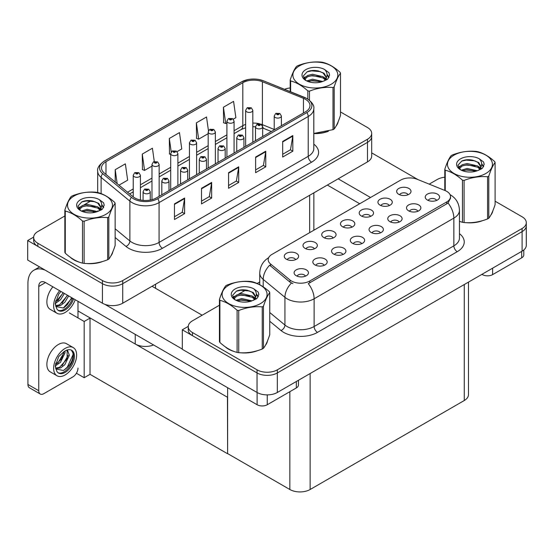 <?xml version="1.0" encoding="UTF-8"?>
<svg xmlns="http://www.w3.org/2000/svg" width="554" height="554" viewBox="0 0 554 554"><rect width="100%" height="100%" fill="white"/><g stroke="black" fill="none" stroke-linecap="round" stroke-linejoin="round"><path stroke-width="0.83" d="M153.576 344.955A14.349 8.282 180 0 1 135.238 344.013L77.982 310.953M371.692 133.389L371.692 156.034A14.349 8.282 0 0 1 367.489 161.893L122.725 303.204A14.349 8.282 0 0 1 102.435 303.204L27.7 260.055L27.7 240.533L102.435 283.683A14.349 8.282 0 0 0 122.725 283.683L367.489 142.364A14.349 8.282 0 0 0 371.692 136.513A14.349 8.282 0 0 1 367.489 142.364L122.725 283.683A14.349 8.282 0 0 1 102.435 283.683L37.845 246.392A14.349 8.282 0 0 1 33.642 240.533L33.642 237.41A14.349 8.282 0 0 0 37.845 243.268L102.435 280.559A14.349 8.282 0 0 0 122.725 280.559L367.489 139.241A14.349 8.282 0 0 0 371.692 133.389A14.349 8.282 0 0 0 367.489 127.531L340.495 111.943M33.656 237.098L27.7 240.533M227.625 397.35L90.191 318.003L84.173 321.479L69.361 312.927M90.025 318.1L90.025 374.331L84.173 377.71L76.417 373.23M84.173 377.71L84.173 321.479M227.452 397.447L227.625 453.581L227.625 387.703M227.452 453.678L90.025 374.331M436.614 200.43A4.307 2.486 0 0 0 435.458 199.218A4.307 2.486 0 0 0 431.22 198.588A4.307 2.486 0 0 0 428.214 200.43M437.487 194.142A7.174 4.141 0 0 0 428.297 193.678A7.174 4.141 0 0 0 425.922 198.831A7.174 4.141 0 0 0 427.342 200.001A7.174 4.141 0 0 0 438.913 198.831A7.174 4.141 0 0 0 437.487 194.142M370.571 216.379A4.307 2.486 0 0 0 369.414 215.174A4.307 2.486 0 0 0 365.176 214.543A4.307 2.486 0 0 0 362.171 216.379M371.443 210.098A7.174 4.141 0 0 0 362.254 209.634A7.174 4.141 0 0 0 359.878 214.779A7.174 4.141 0 0 0 361.298 215.949A7.174 4.141 0 0 0 372.87 214.779A7.174 4.141 0 0 0 371.443 210.098M389.303 205.562A4.307 2.486 0 0 0 388.153 204.357A4.307 2.486 0 0 0 383.908 203.727A4.307 2.486 0 0 0 380.91 205.562M390.182 199.281A7.174 4.141 0 0 0 380.986 198.817A7.174 4.141 0 0 0 378.611 203.962A7.174 4.141 0 0 0 380.037 205.132A7.174 4.141 0 0 0 391.602 203.962A7.174 4.141 0 0 0 390.182 199.281M314.367 248.829A4.307 2.486 0 0 0 313.211 247.617A4.307 2.486 0 0 0 308.973 246.987A4.307 2.486 0 0 0 305.974 248.829M315.24 242.541A7.174 4.141 0 0 0 306.05 242.084A7.174 4.141 0 0 0 303.675 247.229A7.174 4.141 0 0 0 305.095 248.4A7.174 4.141 0 0 0 316.666 247.229A7.174 4.141 0 0 0 315.24 242.541M361.679 243.698A4.307 2.486 0 0 0 360.522 242.486A4.307 2.486 0 0 0 356.284 241.856A4.307 2.486 0 0 0 353.279 243.698M362.551 237.41A7.174 4.141 0 0 0 353.362 236.946A7.174 4.141 0 0 0 350.98 242.091A7.174 4.141 0 0 0 352.406 243.268A7.174 4.141 0 0 0 363.978 242.091A7.174 4.141 0 0 0 362.551 237.41M324.208 265.324A4.307 2.486 0 0 0 323.051 264.119A4.307 2.486 0 0 0 318.813 263.489A4.307 2.486 0 0 0 315.815 265.324M325.08 259.043A7.174 4.141 0 0 0 315.891 258.579A7.174 4.141 0 0 0 313.516 263.725A7.174 4.141 0 0 0 314.935 264.895A7.174 4.141 0 0 0 326.507 263.725A7.174 4.141 0 0 0 325.08 259.043M408.042 194.752A4.307 2.486 0 0 0 406.885 193.54A4.307 2.486 0 0 0 402.647 192.91A4.307 2.486 0 0 0 399.642 194.752M408.914 188.464A7.174 4.141 0 0 0 399.725 188A7.174 4.141 0 0 0 397.343 193.145A7.174 4.141 0 0 0 398.769 194.322A7.174 4.141 0 0 0 410.334 193.145A7.174 4.141 0 0 0 408.914 188.464M380.411 232.881A4.307 2.486 0 0 0 379.255 231.669A4.307 2.486 0 0 0 375.016 231.039A4.307 2.486 0 0 0 372.018 232.881M381.284 226.593A7.174 4.141 0 0 0 372.094 226.129A7.174 4.141 0 0 0 369.719 231.281A7.174 4.141 0 0 0 371.138 232.451A7.174 4.141 0 0 0 382.71 231.281A7.174 4.141 0 0 0 381.284 226.593M417.882 211.247A4.307 2.486 0 0 0 416.726 210.035A4.307 2.486 0 0 0 412.488 209.405A4.307 2.486 0 0 0 409.482 211.247M418.755 204.959A7.174 4.141 0 0 0 409.565 204.495A7.174 4.141 0 0 0 407.183 209.647A7.174 4.141 0 0 0 408.61 210.818A7.174 4.141 0 0 0 420.181 209.647A7.174 4.141 0 0 0 418.755 204.959M399.143 222.064A4.307 2.486 0 0 0 397.994 220.852A4.307 2.486 0 0 0 393.749 220.222A4.307 2.486 0 0 0 390.75 222.064M400.023 215.776A7.174 4.141 0 0 0 390.826 215.312A7.174 4.141 0 0 0 388.451 220.464A7.174 4.141 0 0 0 389.877 221.635A7.174 4.141 0 0 0 401.442 220.464A7.174 4.141 0 0 0 400.023 215.776M333.099 238.012A4.307 2.486 0 0 0 331.95 236.8A4.307 2.486 0 0 0 327.705 236.17A4.307 2.486 0 0 0 324.706 238.012M333.979 231.724A7.174 4.141 0 0 0 324.783 231.267A7.174 4.141 0 0 0 322.407 236.413A7.174 4.141 0 0 0 323.834 237.583A7.174 4.141 0 0 0 335.399 236.413A7.174 4.141 0 0 0 333.979 231.724M351.838 227.195A4.307 2.486 0 0 0 350.682 225.99A4.307 2.486 0 0 0 346.444 225.36A4.307 2.486 0 0 0 343.438 227.195M352.711 220.907A7.174 4.141 0 0 0 343.522 220.45A7.174 4.141 0 0 0 341.139 225.596A7.174 4.141 0 0 0 342.566 226.766A7.174 4.141 0 0 0 354.138 225.596A7.174 4.141 0 0 0 352.711 220.907M305.476 276.141A4.307 2.486 0 0 0 304.319 274.936A4.307 2.486 0 0 0 300.081 274.306A4.307 2.486 0 0 0 297.076 276.141M306.348 269.86A7.174 4.141 0 0 0 297.159 269.396A7.174 4.141 0 0 0 294.776 274.542A7.174 4.141 0 0 0 296.203 275.712A7.174 4.141 0 0 0 307.775 274.542A7.174 4.141 0 0 0 306.348 269.86M342.94 254.515A4.307 2.486 0 0 0 341.79 253.303A4.307 2.486 0 0 0 337.545 252.672A4.307 2.486 0 0 0 334.547 254.515M343.819 248.227A7.174 4.141 0 0 0 334.623 247.763A7.174 4.141 0 0 0 332.248 252.908A7.174 4.141 0 0 0 333.674 254.078A7.174 4.141 0 0 0 345.239 252.908A7.174 4.141 0 0 0 343.819 248.227M295.635 259.646A4.307 2.486 0 0 0 294.479 258.434A4.307 2.486 0 0 0 290.241 257.804A4.307 2.486 0 0 0 287.235 259.646M296.508 253.358A7.174 4.141 0 0 0 287.318 252.894A7.174 4.141 0 0 0 284.936 258.046A7.174 4.141 0 0 0 286.363 259.217A7.174 4.141 0 0 0 297.934 258.046A7.174 4.141 0 0 0 296.508 253.358M446.753 191.372A12.915 7.458 0 0 0 445.028 190.534L417.183 179.281A12.915 7.458 0 0 0 400.646 180.112L271.972 254.404A12.915 7.458 0 0 0 268.191 259.674A12.915 7.458 0 0 0 270.525 263.953L290.019 280.026A12.915 7.458 0 0 0 309.728 281.023L446.753 201.912A12.915 7.458 0 0 0 450.534 196.642A12.915 7.458 0 0 0 446.753 191.372M188.263 326.361L182.308 329.796L257.042 372.946A14.349 8.282 0 0 0 277.332 372.946L522.097 231.627A14.349 8.282 0 0 0 526.3 225.776A14.349 8.282 0 0 1 522.097 231.627L277.332 372.946A14.349 8.282 0 0 1 257.042 372.946L192.453 335.655A14.349 8.282 0 0 1 188.249 329.796L188.249 326.673A14.349 8.282 0 0 0 192.453 332.532L257.042 369.823A14.349 8.282 0 0 0 277.332 369.823L522.097 228.504A14.349 8.282 0 0 0 526.3 222.646A14.349 8.282 0 0 0 522.097 216.794L495.103 201.206M182.308 329.796L182.308 349.318L257.042 392.467A14.349 8.282 0 0 0 277.332 392.467L522.097 251.156A14.349 8.282 0 0 0 526.3 245.297L526.3 222.646M468.476 282.111L468.476 394.656A14.349 8.282 180 0 1 464.273 400.514L310.136 489.501A14.349 8.282 180 0 1 289.846 489.501L227.625 453.581M70.351 257.312A22.956 13.254 0 0 0 73.758 259.819A22.956 13.254 0 0 0 79.88 262.347M305.503 99.318A15.304 8.836 180 0 1 309.984 105.565A15.304 8.836 180 0 1 305.503 111.811L156.373 197.91A15.304 8.836 180 0 1 133.015 196.732L104.27 173.028A15.304 8.836 180 0 1 101.5 167.966A15.304 8.836 180 0 1 105.987 161.713L242.811 82.719A15.304 8.836 180 0 1 262.409 81.729L303.46 98.328A15.304 8.836 180 0 1 305.503 99.318M306.854 98.536A17.216 9.937 0 0 0 304.555 97.421L263.503 80.829A17.216 9.937 0 0 0 259.369 79.596A17.216 9.937 0 0 0 247.887 79.596A17.216 9.937 0 0 0 241.454 81.937L104.63 160.937A17.216 9.937 0 0 0 102.705 173.665L131.45 197.363A17.216 9.937 0 0 0 157.724 198.692L306.854 112.594A17.216 9.937 0 0 0 306.854 98.536M174.462 203.907L174.462 219.523L184.607 213.671L184.607 198.048L174.462 203.907M174.462 216.752L182.28 212.244L184.565 198.567A3.823 2.209 -120 0 0 184.607 198.048M182.211 212.286L184.607 213.671M201.518 188.284L201.518 203.907L211.663 198.048L211.663 182.432L201.518 188.284M201.518 201.137L209.329 196.622L211.621 182.952A3.823 2.209 -120 0 0 211.663 182.432M209.26 196.663L211.663 198.048M282.678 141.429L282.678 157.052L292.824 151.194L292.824 135.571L282.678 141.429M282.678 154.275L290.49 149.767L292.782 136.09A3.823 2.209 -120 0 0 292.824 135.571M290.421 149.809L292.824 151.194M255.623 157.052L255.623 172.668L265.768 166.809L265.768 151.194L255.623 157.052M255.623 169.898L263.434 165.383L265.726 151.713A3.823 2.209 -120 0 0 265.768 151.194M263.372 165.424L265.768 166.809M228.573 172.668L228.573 188.284L238.719 182.432L238.719 166.809L228.573 172.668M228.573 185.514L236.385 181.006L238.677 167.329A3.823 2.209 -120 0 0 238.719 166.809M236.316 181.047L238.719 182.432M313.813 133.569A22.956 13.254 0 0 0 328.425 131.236M336.174 125.91A22.956 13.254 0 0 0 338.175 121.7M86.064 263.51A22.956 13.254 0 0 0 103.072 261.343M110.821 256.017A22.956 13.254 0 0 0 112.822 251.807M290.192 87.948A14.349 8.282 0 0 0 284.521 89.312M91.216 200.735L83.931 204.945M64.839 215.97L37.845 231.551A14.349 8.282 0 0 0 33.642 237.41M118.985 185.168L127.655 180.161L125.363 163.845L115.218 169.697L115.218 182.058M208.456 130.758L206.524 116.984L196.379 122.843L196.538 138.368M233.276 119.179L235.866 117.683L233.573 101.368L223.428 107.227L223.594 122.746M154.282 161.533L152.412 148.223L142.267 154.081L142.433 169.607M177.072 151.63L181.76 148.922L179.468 132.607L169.323 138.465L169.489 153.984M170.708 154.441L169.323 153.929M169.323 138.465L171.221 151.99M196.379 122.843L198.664 139.165L208.179 133.673M198.664 139.165L196.379 138.306M223.428 107.227L225.72 123.542L226.911 122.856M225.72 123.542L223.428 122.69M142.267 154.081L144.559 170.403L151.976 166.124M144.559 170.403L142.267 169.545M115.218 169.697L117.178 183.672M224.959 346.575A22.956 13.254 0 0 0 228.366 349.082A22.956 13.254 0 0 0 234.494 351.61M450.534 196.642L450.534 198.221L448.006 202.951L446.753 203.858L308.273 283.627A16.738 9.667 60 0 1 314.125 298.793A19.127 11.045 180 0 1 287.076 298.793A19.127 11.045 180 0 1 284.929 297.318L263.205 279.403A19.127 11.045 180 0 1 259.743 273.067L259.743 284.728M292.921 283.627L290.019 282.159L269.659 265.2A16.738 11.198 129.5 0 0 263.205 279.403L263.205 286.834M459.46 221.392A22.956 13.254 0 0 0 459.848 221.503M466.032 222.666A22.956 13.254 0 0 0 483.033 220.499M490.789 215.174A22.956 13.254 0 0 0 492.79 210.963M240.678 352.773A22.956 13.254 0 0 0 257.679 350.606M265.435 345.281A22.956 13.254 0 0 0 267.437 341.07M444.8 177.211A14.349 8.282 0 0 0 437.217 179.503L429.198 184.136M259.743 281.965L257.146 283.468M245.824 289.998L238.539 294.209M219.446 305.226L192.453 320.814A14.349 8.282 0 0 0 188.249 326.673M140.411 199.987L140.411 175.244A3.587 2.071 180 0 1 138.195 177.155A3.587 2.071 180 0 1 134.29 176.705A3.587 2.071 180 0 1 133.237 175.244L134.67 172.751A2.389 1.44 57.8 0 1 135.945 172.82A1.198 0.693 0 0 0 135.979 173.776A1.198 0.693 0 0 0 137.669 173.776A1.198 0.693 0 0 0 137.669 172.8A1.198 0.693 0 0 0 136.021 172.779L137.302 173.291L136.485 173.485L135.945 172.82M136.506 173.492L136.506 173.083M136.021 172.779A2.389 1.316 -117.9 0 0 134.899 172.619A2.389 1.316 -117.9 0 0 134.795 172.689M136.471 173.478L136.471 173.104M150.252 200.07L150.252 191.739A3.587 2.071 180 0 1 148.043 193.651A3.587 2.071 180 0 1 144.13 193.208A3.587 2.071 180 0 1 143.077 191.739L144.511 189.253A2.389 1.44 57.8 0 1 145.785 189.323A1.198 0.693 0 0 0 145.82 190.278A1.198 0.693 0 0 0 147.509 190.278A1.198 0.693 0 0 0 147.509 189.302A1.198 0.693 0 0 0 145.861 189.281L147.142 189.787L146.325 189.98L145.785 189.323M146.346 189.994L146.346 189.586M145.861 189.281A2.389 1.316 -117.9 0 0 144.739 189.115A2.389 1.316 -117.9 0 0 144.636 189.184M146.325 189.98L146.311 189.6M159.15 196.31L159.15 164.427A3.587 2.071 180 0 1 156.934 166.338A3.587 2.071 180 0 1 153.022 165.888A3.587 2.071 180 0 1 151.976 164.427L153.403 161.934A2.389 1.44 57.8 0 1 154.677 162.01A1.198 0.693 0 0 0 154.718 162.959A1.198 0.693 0 0 0 156.408 162.959A1.198 0.693 0 0 0 156.408 161.983A1.198 0.693 0 0 0 154.753 161.962L156.041 162.474L155.224 162.668L154.677 162.01M154.753 161.962A2.389 1.316 -117.9 0 0 153.631 161.803A2.389 1.316 -117.9 0 0 153.527 161.872M177.882 185.493L177.882 153.61A3.587 2.071 180 0 1 175.666 155.522A3.587 2.071 180 0 1 171.761 155.072A3.587 2.071 180 0 1 170.708 153.61L172.142 151.117A2.389 1.44 57.8 0 1 173.416 151.194A1.198 0.693 0 0 0 173.45 152.142A1.198 0.693 0 0 0 175.14 152.142A1.198 0.693 0 0 0 175.14 151.173A1.198 0.693 0 0 0 173.485 151.152L174.635 151.464L173.956 151.851L173.97 151.457M173.485 151.152A2.389 1.316 -117.9 0 0 172.37 150.986A2.389 1.316 -117.9 0 0 172.266 151.055M173.942 151.844L173.416 151.194M173.956 151.851L173.942 151.471M196.615 174.676L196.615 142.793A3.587 2.071 180 0 1 194.399 144.705A3.587 2.071 180 0 1 190.493 144.255A3.587 2.071 180 0 1 189.44 142.793L190.874 140.307A2.389 1.44 57.8 0 1 192.148 140.377A1.198 0.693 0 0 0 192.183 141.332A1.198 0.693 0 0 0 193.872 141.332A1.198 0.693 0 0 0 193.872 140.356A1.198 0.693 0 0 0 192.224 140.335L193.505 140.841L192.688 141.035L192.148 140.377M192.709 141.048L192.709 140.64M192.224 140.335A2.389 1.316 -117.9 0 0 191.102 140.169A2.389 1.316 -117.9 0 0 190.998 140.238M192.688 141.035L192.674 140.654M168.991 190.631L168.991 180.923A3.587 2.071 180 0 1 166.775 182.834A3.587 2.071 180 0 1 162.862 182.391A3.587 2.071 180 0 1 161.816 180.923L163.243 178.436A2.389 1.44 57.8 0 1 164.517 178.506A1.198 0.693 0 0 0 164.559 179.461A1.198 0.693 0 0 0 166.248 179.461A1.198 0.693 0 0 0 166.248 178.485A1.198 0.693 0 0 0 164.593 178.464L165.881 178.97L165.064 179.164L164.517 178.506M165.078 179.177L165.078 178.769M164.593 178.464A2.389 1.316 -117.9 0 0 163.478 178.298A2.389 1.316 -117.9 0 0 163.368 178.367M165.064 179.164L165.05 178.783M187.723 179.815L187.723 170.106A3.587 2.071 180 0 1 185.507 172.024A3.587 2.071 180 0 1 181.601 171.574A3.587 2.071 180 0 1 180.549 170.106L181.982 167.62A2.389 1.44 57.8 0 1 183.256 167.689A1.198 0.693 0 0 0 183.291 168.645A1.198 0.693 0 0 0 184.981 168.645A1.198 0.693 0 0 0 184.981 167.668A1.198 0.693 0 0 0 183.326 167.647L184.614 168.153L183.796 168.354L183.256 167.689M183.81 168.361L183.81 167.952M183.326 167.647A2.389 1.316 -117.9 0 0 182.211 167.488A2.389 1.316 -117.9 0 0 182.107 167.55M183.796 168.354L183.783 167.966M206.455 168.998L206.455 159.289A3.587 2.071 180 0 1 204.239 161.207A3.587 2.071 180 0 1 200.333 160.757A3.587 2.071 180 0 1 199.281 159.289L200.714 156.803A2.389 1.44 57.8 0 1 201.988 156.872A1.198 0.693 0 0 0 202.023 157.828A1.198 0.693 0 0 0 203.713 157.828A1.198 0.693 0 0 0 203.713 156.851A1.198 0.693 0 0 0 202.065 156.83L203.346 157.336L202.529 157.537L201.988 156.872M202.549 157.544L202.549 157.135M202.065 156.83A2.389 1.316 -117.9 0 0 200.943 156.671A2.389 1.316 -117.9 0 0 200.839 156.734M202.515 157.523L202.515 157.149M225.194 158.181L225.194 148.472A3.587 2.071 180 0 1 222.978 150.39A3.587 2.071 180 0 1 219.065 149.94A3.587 2.071 180 0 1 218.02 148.472L219.446 145.986A2.389 1.44 57.8 0 1 220.721 146.055A1.198 0.693 0 0 0 220.762 147.011A1.198 0.693 0 0 0 222.452 147.011A1.198 0.693 0 0 0 222.452 146.034A1.198 0.693 0 0 0 220.797 146.014L222.085 146.526L221.268 146.72L220.721 146.055M221.281 146.727L221.281 146.318M220.797 146.014A2.389 1.316 -117.9 0 0 219.675 145.854A2.389 1.316 -117.9 0 0 219.571 145.924M221.268 146.72L221.254 146.339M492.61 268.178L492.61 274.625L521.695 257.832L521.695 251.391M417.979 179.6L371.692 152.876M370.529 197.501L338.169 178.817M523.793 249.972L523.793 254.902A7.174 4.141 180 0 1 521.695 257.832M492.61 274.625A7.174 4.141 180 0 1 482.465 274.625L482.465 274.036M327.345 185.064L359.712 203.747M481.959 274.327L482.465 274.625M267.257 394.891L267.257 404.732L296.342 387.939L296.342 381.498M202.162 315.212L152.045 286.279M182.308 349.048L104.851 304.326M38.759 390.729A7.174 4.141 120 0 0 40.241 394.019L29.424 387.765A7.174 4.141 -60 0 1 27.935 384.483L38.759 390.729L38.759 286.473A9.563 5.519 60 0 1 40.74 282.097A9.563 5.519 60 0 1 45.518 282.568L257.111 404.732L257.111 392.509M45.137 270.123A28.697 16.565 -120 0 0 33.877 270.214A28.697 16.565 -120 0 0 27.935 283.35L27.935 384.483M40.241 394.019A7.174 4.141 120 0 0 43.828 393.659L72.913 376.872A7.174 4.141 120 0 0 77.982 368.085M77.982 317.906L77.982 301.314M298.44 380.279L298.44 385.009A7.174 4.141 180 0 1 296.342 387.939M267.257 404.732A7.174 4.141 180 0 1 257.111 404.732M73.266 347.6L66.501 343.695A16.26 9.39 120 0 0 58.371 344.498A16.26 9.39 120 0 0 47.748 358.826A16.26 9.39 120 0 0 50.241 371.859L57.007 375.764A16.26 9.39 120 0 0 65.137 374.954A16.26 9.39 120 0 0 75.76 360.626A16.26 9.39 120 0 0 73.266 347.6A16.26 9.39 120 0 0 65.137 348.404A16.26 9.39 120 0 0 54.514 362.731A16.26 9.39 120 0 0 57.007 375.764M71.376 350.114L73.204 353.542C73.26 360.626 69.977 366.277 63.35 370.494L55.836 368.978M65.137 372.42A13.151 7.59 120 0 0 73.724 360.827A13.151 7.59 120 0 0 71.708 350.287A13.151 7.59 120 0 0 65.137 350.938A13.151 7.59 120 0 0 64.063 351.631L58.745 356.534L55.22 366.187L56.84 371.325A13.151 7.59 120 0 0 58.558 373.071A13.151 7.59 120 0 0 65.137 372.42M58.073 372.745A13.151 7.59 120 0 0 64.119 371.831A13.151 7.59 120 0 0 73.204 353.542M65.012 351.014L65.06 352.808L60.525 362.247L55.497 365.792M64.015 351.658L61.473 359.02L55.559 364.671M66.473 350.28L67.664 350.654L69.361 355.294L64.818 364.726L60.635 367.911L55.739 368.583M67.089 350.405L67.159 358.909L59.569 367.295L55.656 368.14M56.84 371.325L55.518 366.866L55.76 363.182M72.906 352.289L73.024 354.726L67.325 367.157L63.897 370.231M68.211 355.343L62.055 365.702M63.918 352.863L57.761 363.223M52.872 286.813A16.26 9.39 120 0 0 50.241 309.381L57.007 313.287A16.26 9.39 120 0 0 65.137 312.477A16.26 9.39 120 0 0 75.233 299.721M59.638 290.718A16.26 9.39 120 0 0 57.007 313.287M55.76 300.704L55.518 304.388L56.84 308.848A13.151 7.59 120 0 0 58.558 310.593A13.151 7.59 120 0 0 65.137 309.942A13.151 7.59 120 0 0 73.592 298.779M58.073 310.268A13.151 7.59 120 0 0 64.119 309.354A13.151 7.59 120 0 0 72.581 298.191M72.11 297.92L63.35 308.017L55.836 306.501M64.382 293.454L60.525 299.769L55.497 303.315M63.301 292.837L55.559 302.193M68.675 295.933L64.818 302.249L60.635 305.434L55.739 306.106M67.602 295.317L59.569 304.818L55.656 305.663M56.84 308.848L55.22 303.71L58.745 294.056L60.982 291.494M71.708 297.692L67.325 304.679L63.897 307.754M67.415 295.206L62.055 303.225M63.121 292.727L57.761 300.746M337.386 123.514A22.714 13.116 180 0 1 337.144 124.034M326.147 131.88A22.714 13.116 180 0 1 314.568 133.452M491.994 212.778A22.714 13.116 180 0 1 491.751 213.297M480.754 221.143A22.714 13.116 180 0 1 469.176 222.715M112.033 253.621A22.714 13.116 180 0 1 111.79 254.141M100.793 261.987A22.714 13.116 180 0 1 89.215 263.559M77.054 261.232A22.714 13.116 180 0 1 73.924 259.722A22.714 13.116 180 0 1 71.868 258.358M266.64 342.884A22.714 13.116 180 0 1 266.398 343.404M255.401 351.25A22.714 13.116 180 0 1 243.822 352.822M231.662 350.495A22.714 13.116 180 0 1 228.539 348.985A22.714 13.116 180 0 1 226.475 347.621M299.451 65.871A22.479 12.977 -0 0 0 299.451 84.222A22.479 12.977 -0 0 0 331.237 84.222A22.479 12.977 -0 0 0 331.237 65.871A22.479 12.977 -0 0 0 299.451 65.871M313.813 133.459L332.996 129.65A25.823 14.91 -0 0 0 333.605 129.311A25.823 14.91 -0 0 0 334.194 128.957C336.285 126.34 338.383 121.818 340.495 115.384L340.495 73.239A25.823 14.91 -0 0 0 340.059 72.297C334.304 67.082 328.564 63.772 322.844 62.36A25.823 14.91 -0 0 0 321.209 62.103C313.335 61.432 305.496 62.644 297.692 65.746A25.823 14.91 -0 0 0 297.082 66.085A25.823 14.91 -0 0 0 296.494 66.432C294.382 69.091 292.283 73.613 290.192 80.011A25.823 14.91 -0 0 0 290.628 80.953L290.628 91.777M307.844 99.069L307.844 90.898C302.096 85.683 296.355 82.366 290.628 80.953M307.844 90.898A25.823 14.91 -0 0 0 309.478 91.147L309.478 100.253M332.996 129.65L332.996 87.511C325.191 86.826 317.352 88.038 309.478 91.147M332.996 87.511A25.823 14.91 -0 0 0 333.605 87.172A25.823 14.91 -0 0 0 334.194 86.819L334.194 128.957M322.781 81.473L312.511 79.201L306.687 80.926M321.348 81.937L312.511 80.441L307.996 81.493M325.593 79.305L323.072 76.708L312.511 74.243L307.615 75.469L304.783 77.879L304.416 79.194M325.191 79.921L323.072 77.948L312.511 75.483L307.615 76.708L304.638 79.437M324.228 80.995L325.904 78.668L326.278 77.034L324.076 73.239L318.079 70.919C313.986 70.088 310.351 70.379 307.158 71.785L303.315 75.981L305.898 80.475M325.697 80.344L326.278 78.017M326.244 77.518L323.072 72.983L318.363 70.974M305.898 69.596A13.365 7.714 -0 0 0 305.898 80.503A13.365 7.714 -0 0 0 322.601 81.528L327.809 79L329.561 75.046L328.965 72.692L324.582 69.479A13.365 7.714 -0 0 0 305.898 69.596M324.582 69.479C327.366 72.304 327.809 75.372 325.904 78.661M290.192 91.604L290.192 80.011M340.495 73.239C338.404 75.856 336.299 80.385 334.194 86.819M320.371 81.528L311.667 80.78L308.197 81.41M326.728 79.769L326.119 79.277M325.752 79.007L325.129 78.599M320.371 76.57L311.667 75.822L308.197 76.452M304.852 77.761L303.827 78.391M328.903 77.525L327.068 75.115M320.406 71.618L311.667 70.864L307.006 71.861M329.561 75.171L328.965 72.692M327.13 79.506L326.23 78.737M325.96 78.536L323.82 77.255M305.697 76.722L303.599 77.934M329.055 77.228L327.068 74.492M454.058 155.134A22.479 12.977 -0 0 0 454.058 173.485A22.479 12.977 -0 0 0 485.844 173.485A22.479 12.977 -0 0 0 485.844 155.134A22.479 12.977 -0 0 0 454.058 155.134M459.46 221.371L462.451 222.299A25.823 14.91 -0 0 0 464.093 222.549C471.897 223.234 479.736 222.022 487.603 218.913A25.823 14.91 -0 0 0 488.212 218.574A25.823 14.91 -0 0 0 488.801 218.221C490.892 215.603 492.991 211.081 495.103 204.641L495.103 162.502A25.823 14.91 -0 0 0 494.667 161.56C488.912 156.346 483.171 153.036 477.451 151.623A25.823 14.91 -0 0 0 475.817 151.367C467.943 150.695 460.104 151.907 452.299 155.009A25.823 14.91 -0 0 0 451.69 155.349A25.823 14.91 -0 0 0 451.101 155.695C448.996 158.354 446.891 162.876 444.8 169.275A25.823 14.91 -0 0 0 445.243 170.216L445.243 190.624M462.451 222.299L462.451 180.154C456.704 174.946 450.963 171.629 445.243 170.216M462.451 180.154A25.823 14.91 -0 0 0 464.093 180.41L464.093 222.549M487.603 218.913L487.603 176.774C479.799 176.089 471.96 177.301 464.093 180.41M487.603 176.774A25.823 14.91 -0 0 0 488.212 176.435A25.823 14.91 -0 0 0 488.801 176.082L488.801 218.221M477.389 170.736L467.126 168.464L461.295 170.189M475.955 171.2L467.126 169.704L462.611 170.757M480.2 168.568L477.686 165.971L467.126 163.506L462.223 164.725L459.391 167.142L459.024 168.458M479.799 169.185L477.686 167.211L467.126 164.746L462.223 165.971L459.245 168.7M478.836 170.258L480.512 167.931L480.886 166.297L478.684 162.495L472.687 160.182C468.594 159.351 464.958 159.642 461.773 161.048L457.923 165.244L460.506 169.739M480.311 169.607L480.886 167.28M480.851 166.782L477.686 162.246L472.971 160.238M460.506 158.859A13.365 7.714 -0 0 0 460.506 169.766A13.365 7.714 -0 0 0 477.209 170.791L482.416 168.264L484.175 164.309L483.573 161.955L479.196 158.742A13.365 7.714 -0 0 0 460.506 158.859M479.196 158.742C481.98 161.567 482.416 164.628 480.512 167.924M444.8 190.444L444.8 169.275M495.103 162.502C493.012 165.12 490.913 169.649 488.801 176.082M474.979 170.791L466.274 170.043L462.805 170.674M481.336 169.025L480.727 168.541M480.36 168.271L479.736 167.862M474.979 165.826L466.274 165.085L462.805 165.715M459.46 167.024L458.442 167.654M483.51 166.782L481.682 164.379M475.013 160.882L466.274 160.127L461.614 161.124M484.168 164.434L483.573 161.955M481.738 168.769L480.837 168M480.567 167.8L478.427 166.519M460.305 165.985L458.206 167.197M483.663 166.491L481.675 163.755M74.097 195.977A22.479 12.977 -0 0 0 74.097 214.329A22.479 12.977 -0 0 0 105.883 214.329A22.479 12.977 -0 0 0 105.883 195.977A22.479 12.977 -0 0 0 74.097 195.977M71.729 196.192A25.823 14.91 -0 0 0 71.141 196.538C69.028 199.198 66.93 203.72 64.839 210.118A25.823 14.91 -0 0 0 65.275 211.06L65.275 253.199C71.002 258.399 76.743 261.71 82.491 263.143A25.823 14.91 -0 0 0 84.125 263.392C91.936 264.078 99.768 262.866 107.642 259.757A25.823 14.91 -0 0 0 108.252 259.417A25.823 14.91 -0 0 0 108.84 259.064C110.932 256.447 113.03 251.925 115.142 245.491L115.142 203.346A25.823 14.91 -0 0 0 114.706 202.404C108.951 197.189 103.21 193.879 97.49 192.467A25.823 14.91 -0 0 0 95.856 192.21C87.982 191.539 80.143 192.75 72.339 195.853A25.823 14.91 -0 0 0 71.729 196.192M82.491 263.143L82.491 220.998C76.743 215.79 71.002 212.473 65.275 211.06M82.491 220.998A25.823 14.91 -0 0 0 84.125 221.254L84.125 263.392M107.642 259.757L107.642 217.618C99.838 216.933 91.999 218.144 84.125 221.254M107.642 217.618A25.823 14.91 -0 0 0 108.252 217.279A25.823 14.91 -0 0 0 108.84 216.926L108.84 259.064M64.839 210.118L64.839 252.257A25.823 14.91 -0 0 0 65.275 253.199M97.428 211.58L87.158 209.308L81.334 211.032M95.994 212.043L87.158 210.548L82.643 211.6M100.239 209.412L97.719 206.815L87.158 204.35L82.262 205.576L79.43 207.985L79.063 209.301M99.838 210.028L97.719 208.055L87.158 205.589L82.262 206.815L79.284 209.544M98.875 211.102L100.551 208.775L100.925 207.141L98.723 203.339L92.726 201.026C88.633 200.195 84.997 200.486 81.805 201.891L77.962 206.088L80.545 210.582M100.343 210.451L100.925 208.124M100.89 207.625L97.719 203.089L93.01 201.081M80.545 199.703A13.365 7.714 -0 0 0 80.545 210.61A13.365 7.714 -0 0 0 97.248 211.635L102.455 209.107L104.207 205.153L103.612 202.799L99.228 199.585A13.365 7.714 -0 0 0 80.545 199.703M99.228 199.585C102.012 202.411 102.455 205.472 100.551 208.768M115.142 203.346C113.051 205.963 110.945 210.492 108.84 216.926M95.018 211.635L86.306 210.887L82.844 211.517M101.375 209.869L100.766 209.384M100.399 209.114L99.775 208.706M95.018 206.677L86.306 205.929L82.844 206.559M79.499 207.868L78.474 208.498M103.55 207.632L101.714 205.222M95.053 201.725L86.306 200.97L81.653 201.968M104.207 205.278L103.612 202.799M101.777 209.613L100.876 208.844M100.606 208.643L98.467 207.362M80.344 206.829L78.246 208.041M103.702 207.334L101.714 204.599M228.705 285.241A22.479 12.977 -0 0 0 228.705 303.592A22.479 12.977 -0 0 0 260.491 303.592A22.479 12.977 -0 0 0 260.491 285.241A22.479 12.977 -0 0 0 228.705 285.241M226.337 285.455A25.823 14.91 -0 0 0 225.748 285.802C223.643 288.461 221.538 292.983 219.446 299.382A25.823 14.91 -0 0 0 219.89 300.323L219.89 342.462C225.61 347.663 231.35 350.973 237.098 352.406A25.823 14.91 -0 0 0 238.739 352.656C246.544 353.341 254.383 352.129 262.25 349.02A25.823 14.91 -0 0 0 262.859 348.681A25.823 14.91 -0 0 0 263.448 348.327C265.539 345.71 267.637 341.188 269.75 334.748L269.75 292.609A25.823 14.91 -0 0 0 269.313 291.667C263.559 286.453 257.818 283.142 252.098 281.73A25.823 14.91 -0 0 0 250.463 281.474C242.59 280.802 234.751 282.014 226.946 285.116A25.823 14.91 -0 0 0 226.337 285.455M237.098 352.406L237.098 310.261C231.35 305.053 225.61 301.736 219.89 300.323M237.098 310.261A25.823 14.91 -0 0 0 238.739 310.517L238.739 352.656M262.25 349.02L262.25 306.881C254.445 306.196 246.606 307.408 238.739 310.517M262.25 306.881A25.823 14.91 -0 0 0 262.859 306.542A25.823 14.91 -0 0 0 263.448 306.189L263.448 348.327M219.446 299.382L219.446 341.52A25.823 14.91 -0 0 0 219.89 342.462M252.035 300.843L241.773 298.571L235.942 300.296M250.602 301.307L241.773 299.811L237.257 300.864M254.847 298.675L252.333 296.071L241.773 293.613L236.87 294.832L234.037 297.249L233.67 298.564M254.445 299.292L252.333 297.311L241.773 294.853L236.87 296.071L233.892 298.807M253.483 300.365L255.159 298.038L255.532 296.404L253.33 292.602L247.333 290.289C243.241 289.458 239.605 289.742 236.419 291.155L232.569 295.351L235.152 299.846M254.958 299.714L255.532 297.387M255.498 296.889L252.333 292.353L247.617 290.344M235.152 288.959A13.365 7.714 -0 0 0 235.152 299.873A13.365 7.714 -0 0 0 251.855 300.898L257.063 298.371L258.822 294.416L258.219 292.062L253.843 288.849A13.365 7.714 -0 0 0 235.152 288.959M253.843 288.849C256.627 291.674 257.063 294.735 255.159 298.031M269.75 292.609C267.658 295.227 265.56 299.756 263.448 306.189M249.625 300.898L240.921 300.15L237.451 300.78M255.983 299.132L255.373 298.648M255.006 298.377L254.383 297.969M249.625 295.933L240.921 295.192L237.451 295.822M234.107 297.131L233.089 297.761M258.157 296.889L256.322 294.479M249.66 290.988L240.921 290.234L236.26 291.231M258.815 294.541L258.219 292.062M256.384 298.876L255.484 298.107M255.214 297.907L253.074 296.625M234.951 296.092L232.853 297.304M258.309 296.598L256.322 293.862M215.354 163.859L215.354 131.977A3.587 2.071 180 0 1 213.138 133.888A3.587 2.071 180 0 1 209.225 133.445A3.587 2.071 180 0 1 208.179 131.977L209.606 129.491A2.389 1.44 57.8 0 1 210.88 129.56A1.198 0.693 0 0 0 210.915 130.515A1.198 0.693 0 0 0 212.611 130.515A1.198 0.693 0 0 0 212.611 129.539A1.198 0.693 0 0 0 210.956 129.518L212.244 130.024L211.427 130.218L210.88 129.56M211.441 130.232L211.441 129.823M210.956 129.518A2.389 1.316 -117.9 0 0 209.834 129.352A2.389 1.316 -117.9 0 0 209.731 129.421M211.427 130.218L211.413 129.837M234.086 153.042L234.086 121.16A3.587 2.071 180 0 1 231.87 123.078A3.587 2.071 180 0 1 227.964 122.628A3.587 2.071 180 0 1 226.911 121.16L228.345 118.674A2.389 1.44 57.8 0 1 229.619 118.743A1.198 0.693 0 0 0 229.654 119.699A1.198 0.693 0 0 0 231.343 119.699A1.198 0.693 0 0 0 231.343 118.722A1.198 0.693 0 0 0 229.688 118.701L230.976 119.207L230.159 119.401L229.619 118.743M230.173 119.415L230.173 119.006M229.688 118.701A2.389 1.316 -117.9 0 0 228.573 118.542A2.389 1.316 -117.9 0 0 228.47 118.604M230.159 119.401L230.145 119.02M252.818 142.226L252.818 110.343A3.587 2.071 180 0 1 250.602 112.261A3.587 2.071 180 0 1 246.696 111.811A3.587 2.071 180 0 1 245.644 110.343L247.077 107.857A2.389 1.44 57.8 0 1 248.351 107.926A1.198 0.693 0 0 0 248.386 108.882A1.198 0.693 0 0 0 250.076 108.882A1.198 0.693 0 0 0 250.076 107.905A1.198 0.693 0 0 0 248.427 107.885L249.709 108.39L248.891 108.591L248.351 107.926M248.912 108.598L248.912 108.189M248.427 107.885A2.389 1.316 -117.9 0 0 247.306 107.725A2.389 1.316 -117.9 0 0 247.202 107.788M248.891 108.591L248.878 108.203M243.926 147.364L243.926 137.662A3.587 2.071 180 0 1 241.71 139.573A3.587 2.071 180 0 1 237.804 139.123A3.587 2.071 180 0 1 236.752 137.662L238.185 135.169A2.389 1.44 57.8 0 1 239.46 135.238A1.198 0.693 0 0 0 239.494 136.194A1.198 0.693 0 0 0 241.184 136.194A1.198 0.693 0 0 0 241.184 135.218A1.198 0.693 0 0 0 239.529 135.197L240.817 135.709L240 135.903L239.46 135.238M240.014 135.91L240.014 135.501M239.529 135.197A2.389 1.316 -117.9 0 0 238.414 135.037A2.389 1.316 -117.9 0 0 238.31 135.107M240 135.903L239.986 135.522M262.658 136.547L262.658 126.845A3.587 2.071 180 0 1 260.442 128.757A3.587 2.071 180 0 1 256.537 128.306A3.587 2.071 180 0 1 255.484 126.845L256.918 124.352A2.389 1.44 57.8 0 1 258.192 124.421A1.198 0.693 0 0 0 258.226 125.377A1.198 0.693 0 0 0 259.916 125.377A1.198 0.693 0 0 0 259.916 124.401A1.198 0.693 0 0 0 258.268 124.38L259.549 124.892L258.732 125.086L258.192 124.421M258.753 125.093L258.753 124.685M258.268 124.38A2.389 1.316 -117.9 0 0 257.146 124.221A2.389 1.316 -117.9 0 0 257.042 124.29M258.718 125.079L258.718 124.705M281.397 125.73L281.397 116.028A3.587 2.071 180 0 1 279.181 117.94A3.587 2.071 180 0 1 275.269 117.49A3.587 2.071 180 0 1 274.223 116.028L275.65 113.535A2.389 1.44 57.8 0 1 276.924 113.605A1.198 0.693 0 0 0 276.958 114.56A1.198 0.693 0 0 0 278.655 114.56A1.198 0.693 0 0 0 278.655 113.584A1.198 0.693 0 0 0 277 113.563L278.288 114.076L277.471 114.269L277.485 113.868M277 113.563A2.389 1.316 -117.9 0 0 275.878 113.404A2.389 1.316 -117.9 0 0 275.774 113.473M277.457 114.263L276.924 113.605M277.471 114.269L277.457 113.889M135.238 344.013L135.238 334.367M102.435 303.204L102.435 280.559M367.489 161.893L367.489 139.241M122.725 303.204L122.725 280.559M309.665 232.645L309.665 195.278M155.529 288.288L155.529 284.264M522.097 251.156L522.097 228.504M277.332 392.467L277.332 369.823M257.042 392.467L257.042 369.823M464.273 400.514L464.273 284.541M310.136 489.501L310.136 373.528M289.846 489.501L289.846 391.685M270.525 263.953L270.525 266.079M290.019 280.026L290.019 282.159M309.728 281.023L309.728 282.969M446.753 201.912L446.753 203.858M313.813 144.137A23.912 13.808 180 0 1 311.59 162.183L162.46 248.282A4.785 2.763 60 0 1 159.074 242.423L308.211 156.325A19.127 11.045 0 0 0 313.813 148.52L313.813 108.688A19.127 11.045 180 0 1 308.211 116.499A4.785 2.763 -120 0 0 306.854 112.594M162.46 248.282A23.912 13.808 180 0 1 128.646 248.282A23.912 13.808 180 0 1 125.966 246.44L115.142 237.514M131.45 197.363A4.785 3.199 129.5 0 0 129.878 201.123L129.878 240.948A19.127 11.045 0 0 0 132.025 242.423A19.127 11.045 0 0 0 159.074 242.423L159.074 202.598A19.127 11.045 180 0 1 129.878 201.123L101.133 177.418A19.127 11.045 180 0 1 97.677 171.089L97.677 192.515M247.887 79.596L241.094 82.096A4.785 2.763 60 0 1 241.454 81.937M104.63 160.937A4.785 2.763 -120 0 0 104.27 161.089C99.277 164.697 97.082 168.028 97.677 171.089M102.705 173.665A4.785 3.199 129.5 0 0 101.133 177.418L101.133 193.63M157.724 198.692A4.785 2.763 60 0 1 159.074 202.598L308.211 116.499L308.211 156.325A4.785 2.763 60 0 0 311.59 162.183M93.19 212.646A23.912 13.808 180 0 1 93.73 211.199M37.845 243.268L37.845 246.392M101.133 207.674L101.133 210.021M97.677 210.915A19.127 11.045 0 0 0 97.705 211.503M115.142 228.795L129.878 240.948A4.785 3.199 -50.5 0 1 125.966 246.44M105.987 161.713L105.987 174.448M303.46 98.328L303.46 112.988M262.409 81.729L262.409 124.685A15.304 8.836 0 0 0 260.747 124.103M274.223 129.456L262.409 124.685A8.608 4.03 -68 0 0 262.485 125.876M259.66 123.798A15.304 8.836 0 0 0 252.818 123.099M245.644 124.387A15.304 8.836 0 0 0 242.811 125.675L234.086 130.709M242.811 82.719L242.811 125.675A8.608 4.972 60 0 1 241.025 129.615L234.086 133.625M226.911 134.851L215.354 141.526M208.179 145.667L196.615 152.343M189.44 156.484L177.882 163.16M170.708 167.301L159.15 173.977M151.976 178.118L140.411 184.794M133.237 188.935L127.545 192.224M271.363 131.52L264.119 128.59A8.608 4.03 -68 0 1 262.651 126.679M228.573 173.16L238.677 167.329M255.623 157.544L265.726 151.713M282.678 141.928L292.782 136.09M201.518 188.782L211.621 182.952M174.462 204.398L184.565 198.567M459.46 233.656A23.912 13.808 180 0 1 457.237 251.703L317.504 332.372A4.785 2.763 60 0 1 314.125 326.514L453.858 245.844A19.127 11.045 0 0 0 459.46 238.033L459.46 210.312A19.127 11.045 180 0 1 453.858 218.117A16.738 9.667 -120 0 0 448.006 202.951M317.504 332.372A23.912 13.808 180 0 1 283.69 332.372A23.912 13.808 180 0 1 281.01 330.53L269.75 321.244M291.452 283.046A16.738 11.198 129.5 0 0 284.929 297.318L284.929 325.039A19.127 11.045 0 0 0 287.076 326.514A19.127 11.045 0 0 0 314.125 326.514L314.125 298.793L453.858 218.117L453.858 245.844A4.785 2.763 60 0 0 457.237 251.703M192.453 332.532L192.453 335.655M269.75 312.525L284.929 325.039A4.785 3.199 -50.5 0 1 281.01 330.53M45.518 282.568L38.759 286.473M313.862 230.222L313.862 192.854M313.813 108.688C314.457 105.71 312.262 102.379 307.221 98.688L263.649 80.87L259.369 79.596M241.094 82.096L104.27 161.089M264.119 128.59L262.658 128.064M255.484 126.776L252.818 126.734M245.644 127.752L241.025 129.615M226.911 137.766L215.354 144.435M208.179 148.576L196.615 155.252M189.44 159.393L177.882 166.068M170.708 170.21L159.15 176.885M151.976 181.026L140.411 187.702M133.237 191.843L129.622 193.935M459.46 210.312C459.134 203.429 456.115 198.277 450.388 194.835L450.07 194.655M268.815 257.596C263.088 261.031 260.068 266.19 259.743 273.067M140.411 175.244L138.867 172.682L134.899 172.619M133.237 196.912L133.237 175.244M150.252 191.739L148.707 189.184L144.739 189.115M143.077 200.382L143.077 191.739M159.15 164.427L157.599 161.865L153.631 161.803M151.976 199.682L151.976 164.427M177.882 153.61L176.338 151.048L172.37 150.986M170.708 189.634L170.708 153.61M196.615 142.793L195.07 140.238L191.102 140.169M189.44 178.817L189.44 142.793M168.991 180.923L167.44 178.367L163.478 178.298M161.816 194.773L161.816 180.923M187.723 170.106L186.179 167.55L182.211 167.488M180.549 183.956L180.549 170.106M206.455 159.289L204.911 156.734L200.943 156.671M199.281 173.139L199.281 159.289M225.194 148.472L223.643 145.917L219.675 145.854M218.02 162.322L218.02 148.472M33.877 270.214L39.583 266.917M215.354 131.977L213.802 129.421L209.834 129.352M208.179 168L208.179 131.977M234.086 121.16L232.542 118.604L228.573 118.542M226.911 157.184L226.911 121.16M252.818 110.343L251.274 107.788L247.306 107.725M245.644 146.367L245.644 110.343M243.926 137.662L242.382 135.1L238.414 135.037M236.752 151.505L236.752 137.662M262.658 126.845L261.114 124.283L257.146 124.221M255.484 140.688L255.484 126.845M281.397 116.028L279.846 113.466L275.878 113.404M274.223 129.871L274.223 116.028"/></g></svg>
